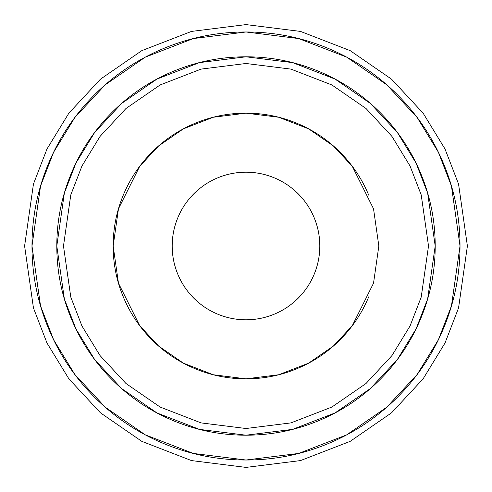 <?xml version="1.0" encoding="UTF-8"?>
<svg xmlns="http://www.w3.org/2000/svg" width="492" height="492" viewBox="0 0 492 492"><rect width="100%" height="100%" fill="white"/><g stroke="black" fill="none" stroke-linecap="round" stroke-linejoin="round"><path stroke-width="0.74" d="M368.729 195.164C361.989 178.891 352.389 164.525 339.935 152.065C327.475 139.611 313.109 130.011 296.836 123.271C280.563 116.53 263.614 113.16 246 113.16C228.386 113.16 211.437 116.53 195.164 123.271C178.891 130.011 164.525 139.611 152.065 152.065C139.611 164.525 130.011 178.891 123.271 195.164C116.53 211.437 113.16 228.386 113.16 246L63.486 246L70.786 194.893L81.943 166.025L99.993 136.493L125.989 108.492L160.109 84.962L201.074 69.101L246 63.486L290.926 69.101L331.891 84.962L366.011 108.492L392.007 136.493L410.057 166.025L421.213 194.893L428.514 246L435.199 246L427.634 193.024L416.066 163.092L397.358 132.477L370.408 103.449L335.034 79.058L292.574 62.619L246 56.801L199.426 62.619L156.966 79.058L121.592 103.449L94.642 132.477L75.934 163.092L64.366 193.024L56.801 246L113.16 246L118.474 283.195L139.728 325.704L158.652 346.085L183.485 363.213L213.3 374.75L246 378.84L278.7 374.75L308.515 363.213L333.348 346.085L352.272 325.704L373.526 283.195L378.84 246L428.514 246L421.213 297.106L410.057 325.975L392.007 355.507L366.011 383.508L331.891 407.038L290.926 422.899L246 428.514L201.074 422.899L160.109 407.038L125.989 383.508L99.993 355.507L81.943 325.975L70.786 297.106L63.486 246L70.786 194.893L81.943 166.025L99.993 136.493L125.989 108.492L160.109 84.962L201.074 69.101L246 63.486L290.926 69.101L331.891 84.962L366.011 108.492L392.007 136.493L410.057 166.025L421.213 194.893L428.514 246L378.84 246L373.526 208.805L352.272 166.296L333.348 145.915L308.515 128.787L278.7 117.25L246 113.16L213.3 117.25L183.485 128.787L158.652 145.915L139.728 166.296L118.474 208.805L113.16 246C113.16 263.614 116.53 280.563 123.271 296.836C130.011 313.109 139.611 327.475 152.065 339.935C164.525 352.389 178.891 361.989 195.164 368.729C211.437 375.47 228.386 378.84 246 378.84C263.614 378.84 280.563 375.47 296.836 368.729C313.109 361.989 327.475 352.389 339.935 339.935C352.389 327.475 361.989 313.109 368.729 296.836M172.2 246A73.8 73.8 0 0 1 246 172.2A73.8 73.8 0 0 1 319.8 246A73.8 73.8 0 0 1 246 319.8A73.8 73.8 0 0 1 172.2 246C172.2 255.785 174.07 265.2 177.815 274.241C181.56 283.281 186.898 291.264 193.817 298.183C200.736 305.101 208.719 310.44 217.759 314.185C226.8 317.93 236.215 319.8 246 319.8C255.785 319.8 265.2 317.93 274.241 314.185C283.281 310.44 291.264 305.101 298.183 298.183C305.101 291.264 310.44 283.281 314.185 274.241C317.93 265.2 319.8 255.785 319.8 246C319.8 236.215 317.93 226.8 314.185 217.759C310.44 208.719 305.101 200.736 298.183 193.817C291.264 186.898 283.281 181.56 274.241 177.815C265.2 174.07 255.785 172.2 246 172.2C236.215 172.2 226.8 174.07 217.759 177.815C208.719 181.56 200.736 186.898 193.817 193.817C186.898 200.736 181.56 208.719 177.815 217.759C174.07 226.8 172.2 236.215 172.2 246M24.6 246L33.456 184.008L46.986 148.984L68.88 113.16L100.423 79.194L141.813 50.645L191.499 31.414L246 24.6L300.501 31.414L350.187 50.645L391.577 79.194L423.12 113.16L445.014 148.984L458.544 184.008L467.4 246L458.544 184.008L445.014 148.984L423.12 113.16L391.577 79.194L350.187 50.645L300.501 31.414L246 24.6L191.499 31.414L141.813 50.645L100.423 79.194L68.88 113.16L46.986 148.984L33.456 184.008L24.6 246L31.98 246L40.541 186.074L53.622 152.219L74.784 117.588L105.276 84.753L145.288 57.158L193.319 38.567L246 31.98L298.681 38.567L346.712 57.158L386.724 84.753L417.216 117.588L438.378 152.219L451.459 186.074L460.02 246L467.4 246L460.02 246C460.02 274.382 454.59 301.682 443.729 327.9C432.868 354.123 417.401 377.266 397.333 397.333C377.266 417.401 354.123 432.868 327.9 443.729C301.682 454.59 274.382 460.02 246 460.02C217.618 460.02 190.318 454.59 164.1 443.729C137.877 432.868 114.734 417.401 94.667 397.333C74.599 377.266 59.132 354.123 48.271 327.9C37.41 301.682 31.98 274.382 31.98 246C31.98 217.618 37.41 190.318 48.271 164.1C59.132 137.877 74.599 114.734 94.667 94.667C114.734 74.599 137.877 59.132 164.1 48.271C190.318 37.41 217.618 31.98 246 31.98C274.382 31.98 301.682 37.41 327.9 48.271C354.123 59.132 377.266 74.599 397.333 94.667C417.401 114.734 432.868 137.877 443.729 164.1C454.59 190.318 460.02 217.618 460.02 246L451.459 305.926L438.378 339.781L417.216 374.412L386.724 407.247L346.712 434.842L298.681 453.433L246 460.02L193.319 453.433L145.288 434.842L105.276 407.247L74.784 374.412L53.622 339.781L40.541 305.926L31.98 246L24.6 246L33.456 307.992L46.986 343.016L68.88 378.84L100.423 412.806L141.813 441.355L191.499 460.586L246 467.4L300.501 460.586L350.187 441.355L391.577 412.806L423.12 378.84L445.014 343.016L458.544 307.992L467.4 246L458.544 307.992L445.014 343.016L423.12 378.84L391.577 412.806L350.187 441.355L300.501 460.586L246 467.4L191.499 460.586L141.813 441.355L100.423 412.806L68.88 378.84L46.986 343.016L33.456 307.992L24.6 246M56.801 246C56.801 271.092 61.598 295.225 71.205 318.404C80.805 341.583 94.476 362.044 112.213 379.787C129.956 397.524 150.417 411.195 173.596 420.795C196.775 430.402 220.908 435.199 246 435.199C271.092 435.199 295.225 430.402 318.404 420.795C341.583 411.195 362.044 397.524 379.787 379.787C397.524 362.044 411.195 341.583 420.795 318.404C430.402 295.225 435.199 271.092 435.199 246C435.199 220.908 430.402 196.775 420.795 173.596C411.195 150.417 397.524 129.956 379.787 112.213C362.044 94.476 341.583 80.805 318.404 71.205C295.225 61.598 271.092 56.801 246 56.801C220.908 56.801 196.775 61.598 173.596 71.205C150.417 80.805 129.956 94.476 112.213 112.213C94.476 129.956 80.805 150.417 71.205 173.596C61.598 196.775 56.801 220.908 56.801 246L64.366 298.976L75.934 328.908L94.642 359.523L121.592 388.551L156.966 412.942L199.426 429.381L246 435.199L292.574 429.381L335.034 412.942L370.408 388.551L397.358 359.523L416.066 328.908L427.634 298.976L435.199 246L428.514 246L421.213 297.106L410.057 325.975L392.007 355.507L366.011 383.508L331.891 407.038L290.926 422.899L246 428.514L201.074 422.899L160.109 407.038L125.989 383.508L99.993 355.507L81.943 325.975L70.786 297.106L63.486 246L56.801 246"/></g></svg>
